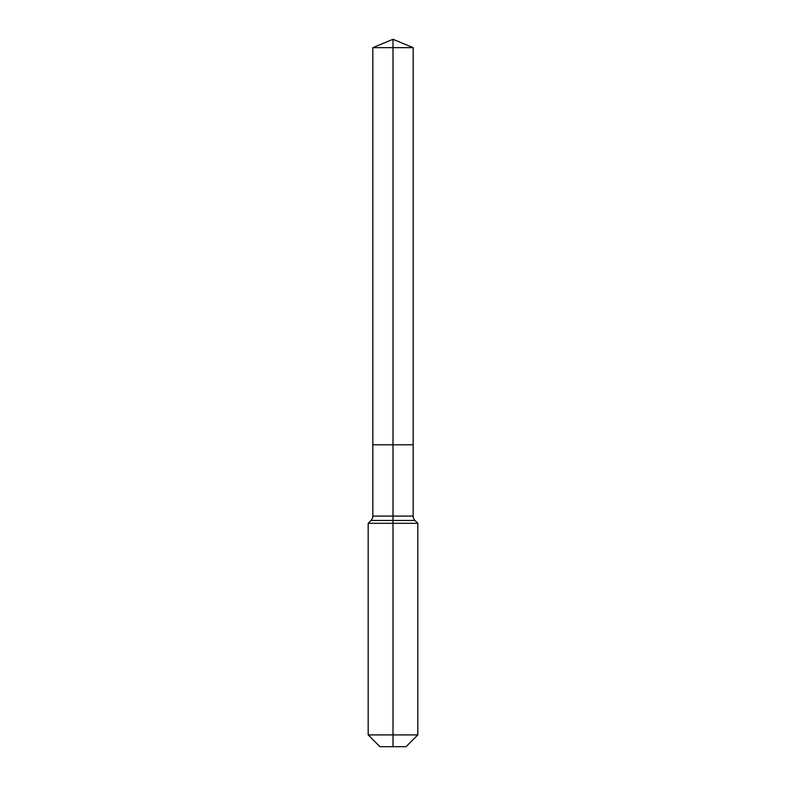 <?xml version="1.0" encoding="UTF-8"?>
<svg xmlns="http://www.w3.org/2000/svg" width="786" height="786" viewBox="0 0 786 786"><rect width="100%" height="100%" fill="white"/><g stroke="black" fill="none" stroke-linecap="round" stroke-linejoin="round"><path stroke-width="1.18" d="M368.182 734.91L417.818 734.91L406.028 746.7L379.972 746.7L368.182 734.91L368.182 523.309L393 523.309L393 520.47L371.012 520.47A6.209 6.209 0 0 0 372.829 516.088L372.829 444.788L393 444.788L393 47.651L413.171 47.651L393 39.3L393 47.651L372.829 47.651L372.829 444.788L413.171 444.788L413.171 47.651M414.988 520.47L393 520.47L393 444.788L413.171 444.788L413.171 516.088A6.209 6.209 0 0 0 414.988 520.47L417.818 523.309L393 523.309L393 746.7M372.829 516.088L413.171 516.088M393 39.3L372.829 47.651M417.818 734.91L417.818 523.309M371.012 520.47L368.182 523.309"/></g></svg>
